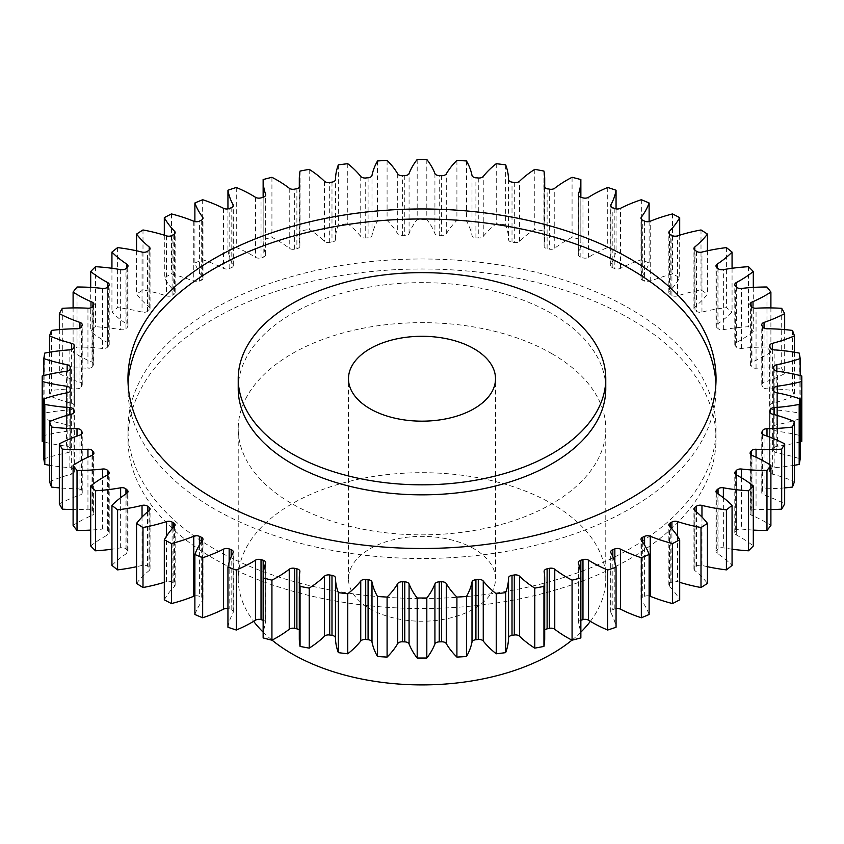 <?xml version="1.0" encoding="UTF-8"?>
<svg xmlns="http://www.w3.org/2000/svg" width="844" height="844" viewBox="0 0 844 844"><rect width="100%" height="100%" fill="white"/><g stroke="black" fill="none" stroke-linecap="round" stroke-linejoin="round"><path stroke-width="0.63" stroke-dasharray="4.22 3.17" d="M214.081 548.79A294.039 169.76 180 0 1 127.961 428.752A294.039 169.76 180 0 1 309.474 271.916A294.039 169.76 180 0 1 629.919 308.714A294.039 169.76 180 0 1 716.039 428.752A294.039 169.76 180 0 1 534.526 585.588A294.039 169.76 180 0 1 214.081 548.79M214.081 558.791A294.039 169.76 180 0 1 127.961 438.753A294.039 169.76 180 0 1 309.474 281.917A294.039 169.76 180 0 1 629.919 318.716A294.039 169.76 180 0 1 716.039 438.753A294.039 169.76 180 0 1 534.526 595.59A294.039 169.76 180 0 1 214.081 558.791M238.23 388.736A183.77 106.101 180 0 1 351.674 290.716A183.77 106.101 180 0 1 551.944 313.715A183.77 106.101 180 0 1 605.77 388.736M715.912 383.735A294.039 169.76 180 0 1 716.039 388.736A294.039 169.76 180 0 1 534.526 545.572A294.039 169.76 180 0 1 214.081 508.774A294.039 169.76 180 0 1 127.961 388.736A294.039 169.76 180 0 1 128.088 383.735M473.98 548.79A73.512 42.443 0 0 0 393.874 539.59A73.512 42.443 0 0 0 348.488 578.805A73.512 42.443 0 0 0 370.02 608.809A73.512 42.443 0 0 0 450.126 618.008A73.512 42.443 0 0 0 495.512 578.805A73.512 42.443 0 0 0 473.98 548.79M571.968 640.132A183.77 106.101 0 0 0 580.862 632.145M590.367 621.332A183.77 106.101 0 0 0 605.77 578.805A183.77 106.101 0 0 0 551.944 503.773A183.77 106.101 0 0 0 351.674 480.774A183.77 106.101 0 0 0 238.23 578.805A183.77 106.101 0 0 0 253.633 621.332M551.944 353.731A183.77 106.101 180 0 1 605.77 428.752A183.77 106.101 180 0 1 492.326 526.772A183.77 106.101 180 0 1 292.056 503.773A183.77 106.101 180 0 1 238.23 428.752A183.77 106.101 180 0 1 351.674 330.721A183.77 106.101 180 0 1 551.944 353.731M753.302 530.085A125.714 72.573 180 0 1 741.465 529.04A4.653 2.69 0 0 0 736.379 530.465A352.233 203.362 180 0 1 735.303 531.688A4.653 2.69 0 0 0 734.786 532.923A4.653 2.69 0 0 0 736.147 534.822A4.653 2.69 0 0 0 736.284 534.896A125.714 72.573 180 0 1 740.104 537.006A125.714 72.573 180 0 1 753.302 545.973M770.899 509.565A125.714 72.573 180 0 1 756.055 509.27A4.653 2.69 0 0 0 751.265 510.989A352.233 203.362 180 0 1 750.411 512.276A4.653 2.69 0 0 0 750.094 513.247A4.653 2.69 0 0 0 751.455 515.146A4.653 2.69 0 0 0 751.972 515.41A125.714 72.573 180 0 1 765.93 522.362A125.714 72.573 180 0 1 770.899 525.401M784.667 487.895A125.714 72.573 180 0 1 766.996 488.718A4.653 2.69 0 0 0 762.543 490.723A352.233 203.362 180 0 1 761.921 492.052A4.653 2.69 0 0 0 761.763 492.759A4.653 2.69 0 0 0 763.124 494.658A4.653 2.69 0 0 0 764.042 495.069A125.714 72.573 180 0 1 784.667 503.868M794.468 465.276A125.714 72.573 180 0 1 774.148 467.629A4.653 2.69 0 0 0 770.087 469.886A352.233 203.362 180 0 1 769.707 471.247A4.653 2.69 0 0 0 769.644 471.68A4.653 2.69 0 0 0 771.015 473.579A4.653 2.69 0 0 0 772.365 474.117A125.714 72.573 180 0 1 794.468 481.618M800.196 441.939A125.714 72.573 180 0 1 777.451 446.212A4.653 2.69 0 0 0 773.811 448.713A352.233 203.362 180 0 1 773.684 450.084A4.653 2.69 0 0 0 773.684 450.232A4.653 2.69 0 0 0 775.045 452.141A4.653 2.69 0 0 0 776.849 452.785A125.714 72.573 180 0 1 800.196 458.914M800.196 375.548L800.196 418.603A125.714 72.573 180 0 1 776.849 424.722A4.653 2.69 0 0 0 773.684 427.275A4.653 2.69 0 0 0 773.684 427.423A352.233 203.362 180 0 1 773.811 428.805A4.653 2.69 0 0 0 775.172 430.567A4.653 2.69 0 0 0 777.451 431.295A125.714 72.573 180 0 1 801.768 435.979A379.8 219.271 0 0 1 801.8 438.753M794.468 352.212L794.468 395.889A125.714 72.573 180 0 1 772.365 403.39A4.653 2.69 0 0 0 769.644 405.827A4.653 2.69 0 0 0 769.707 406.259A352.233 203.362 180 0 1 770.087 407.62A4.653 2.69 0 0 0 771.395 409.108A4.653 2.69 0 0 0 774.148 409.878A125.714 72.573 180 0 1 799.184 413.075A379.8 219.271 0 0 1 800.196 418.603M784.667 329.593L784.667 373.639A125.714 72.573 180 0 1 764.042 382.438A4.653 2.69 0 0 0 761.763 384.748A4.653 2.69 0 0 0 761.921 385.455A352.233 203.362 180 0 1 762.543 386.784A4.653 2.69 0 0 0 763.746 387.997A4.653 2.69 0 0 0 766.996 388.789A125.714 72.573 180 0 1 792.474 390.445A379.8 219.271 0 0 1 794.468 395.889M770.899 307.923L770.899 352.117A125.714 72.573 180 0 1 751.972 362.108A4.653 2.69 0 0 0 750.094 364.26A4.653 2.69 0 0 0 750.411 365.23A352.233 203.362 180 0 1 751.265 366.518A4.653 2.69 0 0 0 752.32 367.467A4.653 2.69 0 0 0 756.055 368.237A125.714 72.573 180 0 1 781.692 368.353A379.8 219.271 0 0 1 784.667 373.639M753.302 287.403L753.302 331.534A125.714 72.573 180 0 1 736.284 342.611A4.653 2.69 0 0 0 734.786 344.584A4.653 2.69 0 0 0 735.303 345.818A352.233 203.362 180 0 1 736.379 347.042A4.653 2.69 0 0 0 737.245 347.739A4.653 2.69 0 0 0 741.465 348.466A125.714 72.573 180 0 1 766.974 347.032A379.8 219.271 0 0 1 770.899 352.117M732.064 268.286L732.064 312.122A125.714 72.573 180 0 1 717.157 324.17A4.653 2.69 0 0 0 715.997 325.942A4.653 2.69 0 0 0 716.756 327.419A352.233 203.362 180 0 1 718.054 328.58A4.653 2.69 0 0 0 718.677 329.023A4.653 2.69 0 0 0 723.361 329.688A125.714 72.573 180 0 1 748.48 326.723A379.8 219.271 0 0 1 753.302 331.534M707.441 250.795L707.441 294.102A125.714 72.573 180 0 1 694.802 306.984A4.653 2.69 0 0 0 693.937 308.545A4.653 2.69 0 0 0 694.981 310.244A352.233 203.362 180 0 1 696.49 311.309A4.653 2.69 0 0 0 696.827 311.531A4.653 2.69 0 0 0 701.965 312.09A125.714 72.573 180 0 1 726.41 307.627A379.8 219.271 0 0 1 732.064 312.122M679.694 235.17L679.694 277.676A125.714 72.573 180 0 1 669.45 291.243A4.653 2.69 0 0 0 668.849 292.562A4.653 2.69 0 0 0 670.21 294.461A4.653 2.69 0 0 0 670.22 294.472A352.233 203.362 180 0 1 671.064 294.957A352.233 203.362 180 0 1 671.908 295.442A4.653 2.69 0 0 0 677.5 295.896A125.714 72.573 180 0 1 701.005 289.977A379.8 219.271 0 0 1 707.441 294.102M649.12 221.571L649.12 263.001A125.714 72.573 180 0 1 641.387 277.117A4.653 2.69 0 0 0 640.997 278.182A4.653 2.69 0 0 0 642.368 280.081A4.653 2.69 0 0 0 642.738 280.282A352.233 203.362 180 0 1 644.594 281.147A4.653 2.69 0 0 0 650.239 281.252A125.714 72.573 180 0 1 672.541 273.952A379.8 219.271 0 0 1 679.694 277.676M616.057 208.879L616.057 250.257A125.714 72.573 180 0 1 610.919 264.763A4.653 2.69 0 0 0 610.708 265.565A4.653 2.69 0 0 0 612.069 267.464A4.653 2.69 0 0 0 612.839 267.822A352.233 203.362 180 0 1 614.843 268.582A4.653 2.69 0 0 0 620.467 268.35A125.714 72.573 180 0 1 641.334 259.741A379.8 219.271 0 0 1 649.12 263.001M580.862 179.561L580.862 239.58A125.714 72.573 180 0 1 580.862 239.96A125.714 72.573 180 0 1 578.383 254.318A4.653 2.69 0 0 0 578.288 254.846A4.653 2.69 0 0 0 579.649 256.745A4.653 2.69 0 0 0 580.841 257.251A352.233 203.362 180 0 1 582.972 257.874A4.653 2.69 0 0 0 588.532 257.304A125.714 72.573 180 0 1 607.712 247.482A379.8 219.271 0 0 1 616.057 250.257M543.937 171.068L543.937 231.087A125.714 72.573 180 0 1 544.696 239.052A125.714 72.573 180 0 1 544.137 245.889A4.653 2.69 0 0 0 544.116 246.142A4.653 2.69 0 0 0 545.477 248.041A4.653 2.69 0 0 0 547.112 248.653A352.233 203.362 180 0 1 549.349 249.149A4.653 2.69 0 0 0 554.761 248.242A125.714 72.573 180 0 1 572.074 237.322A379.8 219.271 0 0 1 580.862 239.58M505.661 164.844L505.661 224.863A125.714 72.573 180 0 1 508.542 239.58A4.653 2.69 0 0 0 509.913 241.447A4.653 2.69 0 0 0 512.013 242.144A352.233 203.362 180 0 1 514.323 242.502A4.653 2.69 0 0 0 519.545 241.278A125.714 72.573 180 0 1 534.779 229.368A379.8 219.271 0 0 1 543.937 231.087M466.479 160.972L466.479 220.991A125.714 72.573 180 0 1 472.007 235.444A4.653 2.69 0 0 0 473.347 237.037A4.653 2.69 0 0 0 475.921 237.786A352.233 203.362 180 0 1 478.284 238.008A4.653 2.69 0 0 0 483.253 236.468A125.714 72.573 180 0 1 496.251 223.713A379.8 219.271 0 0 1 505.661 224.863M426.811 159.474L426.811 219.493A125.714 72.573 180 0 1 434.924 233.535A4.653 2.69 0 0 0 436.179 234.854A4.653 2.69 0 0 0 439.239 235.634A352.233 203.362 180 0 1 441.623 235.708A4.653 2.69 0 0 0 446.297 233.883A125.714 72.573 180 0 1 456.91 220.411A379.8 219.271 0 0 1 466.479 220.991M387.09 160.381L387.09 220.411A125.714 72.573 180 0 1 397.703 233.883A4.653 2.69 0 0 0 398.822 234.927A4.653 2.69 0 0 0 402.377 235.708A352.233 203.362 180 0 1 404.761 235.634A4.653 2.69 0 0 0 409.076 233.535A125.714 72.573 180 0 1 417.189 219.493A379.8 219.271 0 0 1 426.811 219.493M347.749 163.694L347.749 223.713A125.714 72.573 180 0 1 360.747 236.468A4.653 2.69 0 0 0 361.686 237.259A4.653 2.69 0 0 0 365.716 238.008A352.233 203.362 180 0 1 368.079 237.786A4.653 2.69 0 0 0 371.993 235.444A125.714 72.573 180 0 1 377.521 220.991A379.8 219.271 0 0 1 387.09 220.411M309.221 169.349L309.221 229.368A125.714 72.573 180 0 1 324.455 241.278A4.653 2.69 0 0 0 325.172 241.806A4.653 2.69 0 0 0 329.677 242.502A352.233 203.362 180 0 1 331.987 242.144A4.653 2.69 0 0 0 335.458 239.58A125.714 72.573 180 0 1 338.338 224.863A379.8 219.271 0 0 1 347.749 223.713M271.926 177.303L271.926 237.322A125.714 72.573 180 0 1 277.191 240.192A125.714 72.573 180 0 1 289.239 248.242A4.653 2.69 0 0 0 289.682 248.547A4.653 2.69 0 0 0 294.651 249.149A352.233 203.362 180 0 1 296.888 248.653A4.653 2.69 0 0 0 299.884 246.142A4.653 2.69 0 0 0 299.863 245.889A125.714 72.573 180 0 1 299.303 239.052A125.714 72.573 180 0 1 300.063 231.087A379.8 219.271 0 0 1 309.221 229.368M236.288 187.463L236.288 247.482A125.714 72.573 180 0 1 251.818 255.099A125.714 72.573 180 0 1 255.468 257.304A4.653 2.69 0 0 0 255.605 257.378A4.653 2.69 0 0 0 261.028 257.874A352.233 203.362 180 0 1 263.159 257.251A4.653 2.69 0 0 0 265.712 254.846A4.653 2.69 0 0 0 265.617 254.318A125.714 72.573 180 0 1 263.138 239.96A125.714 72.573 180 0 1 263.138 239.58A379.8 219.271 0 0 1 271.926 237.322M707.441 566.693A125.714 72.573 180 0 1 701.965 565.417A4.653 2.69 0 0 0 696.49 566.197A352.233 203.362 180 0 1 694.981 567.263A4.653 2.69 0 0 0 693.937 568.972A4.653 2.69 0 0 0 694.802 570.523A125.714 72.573 180 0 1 707.441 583.404M679.694 582.318A125.714 72.573 180 0 1 677.5 581.611A4.653 2.69 0 0 0 671.908 582.065A352.233 203.362 180 0 1 670.22 583.035A4.653 2.69 0 0 0 668.849 584.945A4.653 2.69 0 0 0 669.45 586.264A125.714 72.573 180 0 1 679.694 599.831M649.12 595.917A4.653 2.69 0 0 0 644.594 596.36A352.233 203.362 180 0 1 642.738 597.225A4.653 2.69 0 0 0 640.997 599.324A4.653 2.69 0 0 0 641.387 600.39A125.714 72.573 180 0 1 649.12 614.506M616.057 608.608A4.653 2.69 0 0 0 614.843 608.925A352.233 203.362 180 0 1 612.839 609.684A4.653 2.69 0 0 0 610.708 611.942A4.653 2.69 0 0 0 610.919 612.744A125.714 72.573 180 0 1 616.057 627.25M580.862 620.256A352.233 203.362 180 0 1 580.841 620.266A4.653 2.69 0 0 0 578.288 622.661A4.653 2.69 0 0 0 578.383 623.188A125.714 72.573 180 0 1 580.862 637.547M544.696 630.067A4.653 2.69 0 0 0 544.116 631.365A4.653 2.69 0 0 0 544.137 631.618A125.714 72.573 180 0 1 544.696 638.454M299.303 638.454A125.714 72.573 180 0 1 299.863 631.618A4.653 2.69 0 0 0 299.884 631.365A4.653 2.69 0 0 0 299.303 630.067M263.138 637.547A125.714 72.573 180 0 1 265.617 623.188A4.653 2.69 0 0 0 265.712 622.661A4.653 2.69 0 0 0 263.159 620.266A352.233 203.362 180 0 1 263.138 620.256M227.943 627.25A125.714 72.573 180 0 1 233.081 612.744A4.653 2.69 0 0 0 233.292 611.942A4.653 2.69 0 0 0 231.161 609.684A352.233 203.362 180 0 1 229.157 608.925A4.653 2.69 0 0 0 227.943 608.608M194.88 614.506A125.714 72.573 180 0 1 202.613 600.39A4.653 2.69 0 0 0 203.003 599.324A4.653 2.69 0 0 0 201.262 597.225A352.233 203.362 180 0 1 199.406 596.36A4.653 2.69 0 0 0 194.88 595.917M164.306 599.831A125.714 72.573 180 0 1 174.55 586.264A4.653 2.69 0 0 0 175.151 584.945A4.653 2.69 0 0 0 173.78 583.035A352.233 203.362 180 0 1 172.092 582.065A4.653 2.69 0 0 0 166.5 581.611A125.714 72.573 180 0 1 164.306 582.318M136.559 583.404A125.714 72.573 180 0 1 149.198 570.523A4.653 2.69 0 0 0 150.063 568.972A4.653 2.69 0 0 0 149.019 567.263A352.233 203.362 180 0 1 147.51 566.197A4.653 2.69 0 0 0 142.035 565.417A125.714 72.573 180 0 1 136.559 566.693M111.935 565.385A125.714 72.573 180 0 1 126.843 553.337A4.653 2.69 0 0 0 128.003 551.565A4.653 2.69 0 0 0 127.244 550.088A352.233 203.362 180 0 1 125.946 548.938A4.653 2.69 0 0 0 120.639 547.819A125.714 72.573 180 0 1 111.935 549.201M90.698 545.973A125.714 72.573 180 0 1 107.715 534.896A4.653 2.69 0 0 0 109.214 532.923A4.653 2.69 0 0 0 108.697 531.688A352.233 203.362 180 0 1 107.621 530.465A4.653 2.69 0 0 0 102.535 529.04A125.714 72.573 180 0 1 90.698 530.085M73.101 525.401A125.714 72.573 180 0 1 92.028 515.41A4.653 2.69 0 0 0 93.906 513.247A4.653 2.69 0 0 0 93.589 512.276A352.233 203.362 180 0 1 92.734 510.989A4.653 2.69 0 0 0 87.945 509.27A125.714 72.573 180 0 1 73.101 509.565M59.333 503.868A125.714 72.573 180 0 1 79.958 495.069A4.653 2.69 0 0 0 82.237 492.759A4.653 2.69 0 0 0 82.079 492.052A352.233 203.362 180 0 1 81.457 490.723A4.653 2.69 0 0 0 77.004 488.718A125.714 72.573 180 0 1 59.333 487.895M49.532 481.618A125.714 72.573 180 0 1 71.635 474.117A4.653 2.69 0 0 0 74.356 471.68A4.653 2.69 0 0 0 74.293 471.247A352.233 203.362 180 0 1 73.913 469.886A4.653 2.69 0 0 0 69.852 467.629A125.714 72.573 180 0 1 49.532 465.276M43.804 458.914A125.714 72.573 180 0 1 67.151 452.785A4.653 2.69 0 0 0 70.316 450.232A4.653 2.69 0 0 0 70.316 450.084A352.233 203.362 180 0 1 70.189 448.713A4.653 2.69 0 0 0 66.549 446.212A125.714 72.573 180 0 1 43.804 441.939M42.232 375.96L42.232 435.979A379.8 219.271 0 0 0 42.2 438.753M42.232 435.979A125.714 72.573 180 0 1 66.549 431.295A4.653 2.69 0 0 0 70.189 428.805A352.233 203.362 180 0 1 70.316 427.423A4.653 2.69 0 0 0 70.316 427.275A4.653 2.69 0 0 0 67.151 424.722A125.714 72.573 180 0 1 43.804 418.603A379.8 219.271 0 0 1 44.816 413.075A125.714 72.573 180 0 1 69.852 409.878A4.653 2.69 0 0 0 73.913 407.62A352.233 203.362 180 0 1 74.293 406.259A4.653 2.69 0 0 0 74.356 405.827A4.653 2.69 0 0 0 71.635 403.39A125.714 72.573 180 0 1 49.532 395.889A379.8 219.271 0 0 1 51.526 390.445A125.714 72.573 180 0 1 77.004 388.789A4.653 2.69 0 0 0 81.457 386.784A352.233 203.362 180 0 1 82.079 385.455A4.653 2.69 0 0 0 82.237 384.748A4.653 2.69 0 0 0 79.958 382.438A125.714 72.573 180 0 1 59.333 373.639A379.8 219.271 0 0 1 62.308 368.353A125.714 72.573 180 0 1 87.945 368.237A4.653 2.69 0 0 0 92.734 366.518A352.233 203.362 180 0 1 93.589 365.23A4.653 2.69 0 0 0 93.906 364.26A4.653 2.69 0 0 0 92.028 362.108A125.714 72.573 180 0 1 73.101 352.117A379.8 219.271 0 0 1 77.026 347.032A125.714 72.573 180 0 1 102.535 348.466A4.653 2.69 0 0 0 107.621 347.042A352.233 203.362 180 0 1 108.697 345.818A4.653 2.69 0 0 0 109.214 344.584A4.653 2.69 0 0 0 107.715 342.611A125.714 72.573 180 0 1 90.698 331.534A379.8 219.271 0 0 1 95.52 326.723A125.714 72.573 180 0 1 120.639 329.688A4.653 2.69 0 0 0 125.946 328.58A352.233 203.362 180 0 1 127.244 327.419A4.653 2.69 0 0 0 128.003 325.942A4.653 2.69 0 0 0 126.843 324.17A125.714 72.573 180 0 1 111.935 312.122A379.8 219.271 0 0 1 117.59 307.627A125.714 72.573 180 0 1 142.035 312.09A4.653 2.69 0 0 0 147.51 311.309A352.233 203.362 180 0 1 149.019 310.244A4.653 2.69 0 0 0 150.063 308.545A4.653 2.69 0 0 0 149.198 306.984A125.714 72.573 180 0 1 136.559 294.102A379.8 219.271 0 0 1 142.995 289.977A125.714 72.573 180 0 1 166.5 295.896A4.653 2.69 0 0 0 172.092 295.442A352.233 203.362 180 0 1 173.78 294.472A4.653 2.69 0 0 0 175.151 292.562A4.653 2.69 0 0 0 174.55 291.243A125.714 72.573 180 0 1 164.306 277.676A379.8 219.271 0 0 1 171.459 273.952A125.714 72.573 180 0 1 193.761 281.252A4.653 2.69 0 0 0 199.406 281.147A352.233 203.362 180 0 1 201.262 280.282A4.653 2.69 0 0 0 203.003 278.182A4.653 2.69 0 0 0 202.613 277.117A125.714 72.573 180 0 1 194.88 263.001A379.8 219.271 0 0 1 202.665 259.741A125.714 72.573 180 0 1 223.533 268.35A4.653 2.69 0 0 0 229.157 268.582A352.233 203.362 180 0 1 231.161 267.822A4.653 2.69 0 0 0 233.292 265.565A4.653 2.69 0 0 0 233.081 264.763A125.714 72.573 180 0 1 227.943 250.257A379.8 219.271 0 0 1 236.288 247.482M671.908 295.442A4.653 2.69 0 0 0 671.919 295.453L671.908 235.423M732.064 549.201A125.714 72.573 180 0 1 723.361 547.819A4.653 2.69 0 0 0 718.054 548.938A352.233 203.362 180 0 1 716.756 550.088A4.653 2.69 0 0 0 715.997 551.565A4.653 2.69 0 0 0 717.157 553.337A125.714 72.573 180 0 1 732.064 565.385M801.768 375.96L801.768 435.979M799.184 353.056L799.184 413.075M792.474 330.426L792.474 390.445M781.692 308.334L781.692 368.353M766.974 287.013L766.974 347.032M748.48 266.693L748.48 326.723M726.41 247.608L726.41 307.627M701.005 229.958L701.005 289.977M672.541 213.933L672.541 273.952M641.334 199.722L641.334 259.741M607.712 187.463L607.712 247.482M572.074 177.303L572.074 237.322M534.779 169.349L534.779 229.368M496.251 163.694L496.251 223.713M456.91 160.381L456.91 220.411M417.189 159.474L417.189 219.493M377.521 160.972L377.521 220.991M338.338 164.844L338.338 224.863M300.063 171.068L300.063 231.087M263.138 179.561L263.138 239.58M227.943 208.879L227.943 250.257M202.665 199.722L202.665 259.741M194.88 221.571L194.88 263.001M171.459 213.933L171.459 273.952M164.306 235.17L164.306 277.676M142.995 229.958L142.995 289.977M136.559 250.795L136.559 294.102M117.59 247.608L117.59 307.627M111.935 268.286L111.935 312.122M95.52 266.693L95.52 326.723M90.698 287.403L90.698 331.534M77.026 287.013L77.026 347.032M73.101 307.923L73.101 352.117M62.308 308.334L62.308 368.353M59.333 329.593L59.333 373.639M51.526 330.426L51.526 390.445M49.532 352.212L49.532 395.889M44.816 353.056L44.816 413.075M43.804 375.548L43.804 418.603M263.138 632.145A183.77 106.101 0 0 0 272.032 640.132M736.284 534.896L736.284 474.877M751.972 515.41L751.972 455.38M764.042 495.069L764.042 435.05M772.365 474.117L772.365 414.098M776.849 452.785L776.849 392.766M777.451 431.295L777.451 371.276M774.148 409.878L774.148 349.859M766.996 388.789L766.996 328.77M756.055 368.237L756.055 308.218M741.465 348.466L741.465 288.448M723.361 329.688L723.361 269.658M701.965 312.09L701.965 252.071M677.5 295.896L677.5 235.877M670.22 294.472L670.22 234.453M642.738 280.282L642.738 220.263M612.839 267.822L612.839 207.803M580.841 257.251L580.841 197.222M547.112 248.653L547.112 188.634M512.013 242.144L512.013 182.125M475.921 237.786L475.921 177.767M439.239 235.634L439.239 175.615M402.377 235.708L402.377 175.689M365.716 238.008L365.716 177.989M329.677 242.502L329.677 182.483M294.651 249.149L294.651 189.13M261.028 257.874L261.028 197.855M677.5 536.183L677.5 581.611M671.908 582.065L671.908 528.893M670.22 527.046L670.22 583.035M669.45 586.264L669.45 526.245M644.594 596.36L644.594 545.097M642.738 542.249L642.738 597.225M641.387 600.39L641.387 540.371M614.843 608.925L614.843 562.083M612.839 556.639L612.839 609.684M610.919 612.744L610.919 552.725M580.841 576.262L580.841 620.266M578.383 623.188L578.383 563.17M544.137 631.618L544.137 571.599M299.863 571.599L299.863 631.618M265.617 563.17L265.617 623.188M263.159 620.266L263.159 576.262M233.081 552.725L233.081 612.744M231.161 609.684L231.161 556.639M229.157 562.083L229.157 608.925M202.613 540.371L202.613 600.39M201.262 597.225L201.262 542.249M199.406 545.097L199.406 596.36M174.55 526.245L174.55 586.264M173.78 583.035L173.78 527.046M172.092 528.893L172.092 582.065M166.5 581.611L166.5 536.183M149.198 510.504L149.198 570.523M149.019 567.263L149.019 510.652M147.51 511.907L147.51 566.197M142.035 565.417L142.035 517.034M126.843 493.318L126.843 553.337M127.244 550.088L127.244 493.012M125.946 493.909L125.946 548.938M120.639 547.819L120.639 497.717M107.715 474.877L107.715 534.896M108.697 531.688L108.697 474.128M107.621 474.929L107.621 530.465M102.535 529.04L102.535 477.788M92.028 455.38L92.028 515.41M93.589 512.276L93.589 454.199M92.734 455.011L92.734 510.989M87.945 509.27L87.945 457.205M79.958 435.05L79.958 495.069M82.079 492.052L82.079 433.447M81.457 434.227L81.457 490.723M77.004 488.718L77.004 436.084M71.635 414.098L71.635 474.117M74.293 471.247L74.293 412.083M73.913 412.79L73.913 469.886M69.852 467.629L69.852 414.583M67.151 392.766L67.151 452.785M70.316 450.084L70.316 390.361M70.189 390.856L70.189 448.713M66.549 446.212L66.549 392.882M66.549 371.276L66.549 431.295M70.189 428.805L70.189 368.775M70.316 367.404L70.316 427.423M67.151 424.722L67.151 371.17M69.852 349.859L69.852 409.878M73.913 407.62L73.913 347.601M74.293 346.24L74.293 406.259M71.635 403.39L71.635 349.522M77.004 328.77L77.004 388.789M81.457 386.784L81.457 326.765M82.079 325.436L82.079 385.455M79.958 382.438L79.958 328.137M87.945 308.218L87.945 368.237M92.734 366.518L92.734 306.499M93.589 305.212L93.589 365.23M92.028 362.108L92.028 307.216M102.535 288.448L102.535 348.466M107.621 347.042L107.621 287.023M108.697 285.799L108.697 345.818M107.715 342.611L107.715 286.918M120.639 269.658L120.639 329.688M125.946 328.58L125.946 268.55M127.244 267.4L127.244 327.419M126.843 324.17L126.843 267.759M142.035 252.071L142.035 312.09M147.51 311.309L147.51 251.29M149.019 250.214L149.019 310.244M149.198 306.984L149.198 250.077M166.5 235.877L166.5 295.896M172.092 295.442L172.092 235.423M173.78 234.453L173.78 294.472M174.55 291.243L174.55 233.862M193.761 221.233L193.761 281.252M199.406 281.147L199.406 221.128M201.262 220.263L201.262 280.282M202.613 277.117L202.613 219.229M223.533 208.32L223.533 268.35M229.157 268.582L229.157 208.563M231.161 207.803L231.161 267.822M233.081 264.763L233.081 206.347M255.468 197.285L255.468 257.304M263.159 197.222L263.159 257.251M265.617 254.318L265.617 195.354M289.239 188.223L289.239 248.242M296.888 188.634L296.888 248.653M299.863 245.889L299.863 186.376M324.455 181.26L324.455 241.278M331.987 182.125L331.987 242.144M335.458 239.58L335.458 179.55M360.747 176.449L360.747 236.468M368.079 177.767L368.079 237.786M371.993 235.444L371.993 175.425M397.703 173.864L397.703 233.883M404.761 175.615L404.761 235.634M409.076 233.535L409.076 173.516M434.924 173.516L434.924 233.535M441.623 175.689L441.623 235.708M446.297 233.883L446.297 173.864M472.007 175.425L472.007 235.444M478.284 177.989L478.284 238.008M483.253 236.468L483.253 176.449M508.542 179.55L508.542 239.58M514.323 182.483L514.323 242.502M519.545 241.278L519.545 181.26M544.137 186.376L544.137 245.889M549.349 189.13L549.349 249.149M554.761 248.242L554.761 188.223M578.383 195.354L578.383 254.318M582.972 197.855L582.972 257.874M588.532 257.304L588.532 197.285M610.919 206.347L610.919 264.763M614.843 208.563L614.843 268.582M620.467 268.35L620.467 208.32M641.387 219.229L641.387 277.117M644.594 221.128L644.594 281.147M650.239 281.252L650.239 221.233M669.45 233.862L669.45 291.243M694.802 250.077L694.802 306.984M694.981 310.244L694.981 250.214M696.49 251.29L696.49 311.309M717.157 267.759L717.157 324.17M716.756 327.419L716.756 267.4M718.054 268.55L718.054 328.58M736.284 286.918L736.284 342.611M735.303 345.818L735.303 285.799M736.379 287.023L736.379 347.042M751.972 307.216L751.972 362.108M750.411 365.23L750.411 305.212M751.265 306.499L751.265 366.518M764.042 328.137L764.042 382.438M761.921 385.455L761.921 325.436M762.543 326.765L762.543 386.784M772.365 349.522L772.365 403.39M769.707 406.259L769.707 346.24M770.087 347.601L770.087 407.62M776.849 371.17L776.849 424.722M773.684 427.423L773.684 367.404M773.811 368.775L773.811 428.805M777.451 392.882L777.451 446.212M773.811 448.713L773.811 390.856M773.684 390.361L773.684 450.084M774.148 414.583L774.148 467.629M770.087 469.886L770.087 412.79M769.707 412.083L769.707 471.247M766.996 436.084L766.996 488.718M762.543 490.723L762.543 434.227M761.921 433.447L761.921 492.052M756.055 457.205L756.055 509.27M751.265 510.989L751.265 455.011M750.411 454.199L750.411 512.276M741.465 477.788L741.465 529.04M736.379 530.465L736.379 474.929M735.303 474.128L735.303 531.688M723.361 497.717L723.361 547.819M718.054 548.938L718.054 493.909M716.756 493.012L716.756 550.088M717.157 553.337L717.157 493.318M701.965 517.034L701.965 565.417M696.49 566.197L696.49 511.907M694.981 510.652L694.981 567.263M694.802 570.523L694.802 510.504M127.961 438.753L127.961 428.752M127.961 378.734L127.961 388.736M348.488 578.805L348.488 378.734M605.77 578.805L605.77 428.752M668.849 584.945L668.849 524.926M263.138 197.232L263.138 239.96M299.303 187.421L299.303 239.052M544.696 187.421L544.696 239.052M580.862 197.232L580.862 239.96M640.997 599.324L640.997 539.305M610.708 611.942L610.708 551.923M578.288 622.661L578.288 562.642M544.116 631.365L544.116 571.346M299.884 631.365L299.884 571.346M265.712 622.661L265.712 562.642M233.292 611.942L233.292 551.923M203.003 599.324L203.003 539.305M175.151 584.945L175.151 524.926M150.063 568.972L150.063 508.943M128.003 551.565L128.003 491.546M109.214 532.923L109.214 472.904M93.906 513.247L93.906 453.228M82.237 492.759L82.237 432.74M74.356 471.68L74.356 411.661M70.316 450.232L70.316 390.213M70.316 427.275L70.316 367.256M74.356 405.827L74.356 345.808M82.237 384.748L82.237 324.729M93.906 364.26L93.906 304.241M109.214 344.584L109.214 284.565M128.003 325.942L128.003 265.923M150.063 308.545L150.063 248.516M175.151 292.562L175.151 232.543M203.003 278.182L203.003 218.163M233.292 265.565L233.292 205.546M265.712 254.846L265.712 194.827M299.884 246.142L299.884 186.123M544.116 246.142L544.116 186.123M578.288 254.846L578.288 194.827M610.708 265.565L610.708 205.546M640.997 278.182L640.997 218.163M668.849 292.562L668.849 232.543M693.937 308.545L693.937 248.516M715.997 325.942L715.997 265.923M734.786 344.584L734.786 284.565M750.094 364.26L750.094 304.241M761.763 384.748L761.763 324.729M769.644 405.827L769.644 345.808M773.684 427.275L773.684 367.256M773.684 450.232L773.684 390.213M769.644 471.68L769.644 411.661M761.763 492.759L761.763 432.74M750.094 513.247L750.094 453.228M734.786 532.923L734.786 472.904M715.997 551.565L715.997 491.546M693.937 568.972L693.937 508.943M238.23 578.805L238.23 428.752M495.512 578.805L495.512 378.734M716.039 378.734L716.039 388.736M716.039 438.753L716.039 428.752"/><path stroke-width="1.27" d="M292.056 453.755A183.77 106.101 0 0 0 492.326 476.754A183.77 106.101 0 0 0 605.77 378.734A183.77 106.101 0 0 0 551.944 303.713A183.77 106.101 0 0 0 351.674 280.704A183.77 106.101 0 0 0 238.23 378.734A183.77 106.101 0 0 0 292.056 453.755M605.77 378.734L605.77 388.736A183.77 106.101 180 0 1 492.326 486.766A183.77 106.101 180 0 1 292.056 463.757A183.77 106.101 180 0 1 238.23 388.736L238.23 378.734M128.088 383.735A294.039 169.76 180 0 1 313.493 230.961A294.039 169.76 180 0 1 629.919 268.698A294.039 169.76 180 0 1 715.912 383.735M629.919 258.697A294.039 169.76 0 0 0 309.474 221.898A294.039 169.76 0 0 0 127.961 378.734A294.039 169.76 0 0 0 214.081 498.772A294.039 169.76 0 0 0 534.526 535.571A294.039 169.76 0 0 0 716.039 378.734A294.039 169.76 0 0 0 629.919 258.697M473.98 348.72A73.512 42.443 0 0 0 393.874 339.52A73.512 42.443 0 0 0 348.488 378.734A73.512 42.443 0 0 0 370.02 408.739A73.512 42.443 0 0 0 450.126 417.938A73.512 42.443 0 0 0 495.512 378.734A73.512 42.443 0 0 0 473.98 348.72M272.032 640.132A183.77 106.101 0 0 0 292.056 653.826A183.77 106.101 0 0 0 571.968 640.132M580.862 632.145A183.77 106.101 0 0 0 590.367 621.332M718.054 493.909L718.054 488.908A4.653 2.69 180 0 1 723.361 487.8A125.714 72.573 180 0 0 748.48 490.765A379.8 219.271 0 0 0 753.302 485.954A125.714 72.573 180 0 0 740.104 476.987A125.714 72.573 180 0 0 736.284 474.877A4.653 2.69 180 0 1 736.147 474.803A4.653 2.69 180 0 1 734.786 472.904A4.653 2.69 180 0 1 735.303 471.669L735.303 474.128M736.379 474.929L736.379 470.446A4.653 2.69 180 0 1 741.465 469.021A125.714 72.573 180 0 0 766.974 470.456A379.8 219.271 0 0 0 770.899 465.371A125.714 72.573 180 0 0 765.93 462.333A125.714 72.573 180 0 0 751.972 455.38A4.653 2.69 180 0 1 751.455 455.127A4.653 2.69 180 0 1 750.094 453.228A4.653 2.69 180 0 1 750.411 452.257L750.411 454.199M751.265 455.011L751.265 450.97A4.653 2.69 180 0 1 756.055 449.251A125.714 72.573 180 0 0 781.692 449.135A379.8 219.271 0 0 0 784.667 443.849A125.714 72.573 180 0 0 764.042 435.05A4.653 2.69 180 0 1 763.124 434.639A4.653 2.69 180 0 1 761.763 432.74A4.653 2.69 180 0 1 761.921 432.033L761.921 433.447M762.543 434.227L762.543 430.704A4.653 2.69 180 0 1 766.996 428.699A125.714 72.573 180 0 0 792.474 427.032A379.8 219.271 0 0 0 794.468 421.599A125.714 72.573 180 0 0 772.365 414.098A4.653 2.69 180 0 1 771.015 413.56A4.653 2.69 180 0 1 769.644 411.661A4.653 2.69 180 0 1 769.707 411.228L769.707 412.083M770.087 412.79L770.087 409.867A4.653 2.69 180 0 1 774.148 407.61A125.714 72.573 180 0 0 799.184 404.413A379.8 219.271 0 0 0 800.196 398.885A125.714 72.573 180 0 0 776.849 392.766A4.653 2.69 180 0 1 775.045 392.112A4.653 2.69 180 0 1 773.684 390.213A4.653 2.69 180 0 1 773.684 390.065L773.684 390.361M773.811 390.856L773.811 388.683A4.653 2.69 180 0 1 777.451 386.193A125.714 72.573 180 0 0 801.768 381.509A379.8 219.271 0 0 0 801.8 378.734A379.8 219.271 0 0 0 801.768 375.96A125.714 72.573 180 0 0 777.451 371.276A4.653 2.69 180 0 1 775.172 370.548A4.653 2.69 180 0 1 773.811 368.775A352.233 203.362 180 0 0 773.684 367.404A4.653 2.69 180 0 1 773.684 367.256A4.653 2.69 180 0 1 776.849 364.703L776.849 371.17M776.849 364.703A125.714 72.573 180 0 0 800.196 358.573A379.8 219.271 0 0 0 799.184 353.056A125.714 72.573 180 0 0 774.148 349.859A4.653 2.69 180 0 1 771.395 349.089A4.653 2.69 180 0 1 770.087 347.601A352.233 203.362 180 0 0 769.707 346.24A4.653 2.69 180 0 1 769.644 345.808A4.653 2.69 180 0 1 772.365 343.371L772.365 349.522M772.365 343.371A125.714 72.573 180 0 0 794.468 335.87A379.8 219.271 0 0 0 792.474 330.426A125.714 72.573 180 0 0 766.996 328.77A4.653 2.69 180 0 1 763.746 327.978A4.653 2.69 180 0 1 762.543 326.765A352.233 203.362 180 0 0 761.921 325.436A4.653 2.69 180 0 1 761.763 324.729A4.653 2.69 180 0 1 764.042 322.419L764.042 328.137M764.042 322.419A125.714 72.573 180 0 0 784.667 313.62A379.8 219.271 0 0 0 781.692 308.334A125.714 72.573 180 0 0 756.055 308.218A4.653 2.69 180 0 1 752.32 307.448A4.653 2.69 180 0 1 751.265 306.499A352.233 203.362 180 0 0 750.411 305.212A4.653 2.69 180 0 1 750.094 304.241A4.653 2.69 180 0 1 751.972 302.078L751.972 307.216M751.972 302.078A125.714 72.573 180 0 0 770.899 292.087A379.8 219.271 0 0 0 766.974 287.013A125.714 72.573 180 0 0 741.465 288.448A4.653 2.69 180 0 1 737.245 287.709A4.653 2.69 180 0 1 736.379 287.023A352.233 203.362 180 0 0 735.303 285.799A4.653 2.69 180 0 1 734.786 284.565A4.653 2.69 180 0 1 736.284 282.592L736.284 286.918M736.284 282.592A125.714 72.573 180 0 0 753.302 271.515A379.8 219.271 0 0 0 748.48 266.693A125.714 72.573 180 0 0 723.361 269.658A4.653 2.69 180 0 1 718.677 269.004A4.653 2.69 180 0 1 718.054 268.55A352.233 203.362 180 0 0 716.756 267.4A4.653 2.69 180 0 1 715.997 265.923A4.653 2.69 180 0 1 717.157 264.151L717.157 267.759M717.157 264.151A125.714 72.573 180 0 0 732.064 252.103A379.8 219.271 0 0 0 726.41 247.608A125.714 72.573 180 0 0 701.965 252.071A4.653 2.69 180 0 1 696.827 251.512A4.653 2.69 180 0 1 696.49 251.29A352.233 203.362 180 0 0 694.981 250.214A4.653 2.69 180 0 1 693.937 248.516A4.653 2.69 180 0 1 694.802 246.965L694.802 250.077M694.802 246.965A125.714 72.573 180 0 0 707.441 234.083A379.8 219.271 0 0 0 701.005 229.958A125.714 72.573 180 0 0 677.5 235.877A4.653 2.69 180 0 1 671.919 235.434A4.653 2.69 180 0 1 671.908 235.423A352.233 203.362 180 0 0 671.064 234.938A352.233 203.362 180 0 0 670.22 234.453A4.653 2.69 180 0 1 670.21 234.442A4.653 2.69 180 0 1 668.849 232.543A4.653 2.69 180 0 1 669.45 231.224L669.45 233.862M669.45 231.224A125.714 72.573 180 0 0 679.694 217.657A379.8 219.271 0 0 0 672.541 213.933A125.714 72.573 180 0 0 650.239 221.233A4.653 2.69 180 0 1 644.594 221.128A352.233 203.362 180 0 0 642.738 220.263A4.653 2.69 180 0 1 642.368 220.062A4.653 2.69 180 0 1 640.997 218.163A4.653 2.69 180 0 1 641.387 217.098L641.387 219.229M641.387 217.098A125.714 72.573 180 0 0 649.12 202.982A379.8 219.271 0 0 0 641.334 199.722A125.714 72.573 180 0 0 620.467 208.32A4.653 2.69 180 0 1 614.843 208.563A352.233 203.362 180 0 0 612.839 207.803A4.653 2.69 180 0 1 612.069 207.445A4.653 2.69 180 0 1 610.708 205.546A4.653 2.69 180 0 1 610.919 204.744L610.919 206.347M610.919 204.744A125.714 72.573 180 0 0 616.057 190.238A379.8 219.271 0 0 0 607.712 187.463A125.714 72.573 180 0 0 588.532 197.285A4.653 2.69 180 0 1 582.972 197.855A352.233 203.362 180 0 0 580.841 197.222A4.653 2.69 180 0 1 579.649 196.726A4.653 2.69 180 0 1 578.288 194.827A4.653 2.69 180 0 1 578.383 194.299L578.383 195.354M578.383 194.299A125.714 72.573 180 0 0 580.862 179.941A125.714 72.573 180 0 0 580.862 179.561A379.8 219.271 0 0 0 572.074 177.303A125.714 72.573 180 0 0 554.761 188.223A4.653 2.69 180 0 1 549.349 189.13A352.233 203.362 180 0 0 547.112 188.634A4.653 2.69 180 0 1 545.477 188.022A4.653 2.69 180 0 1 544.116 186.123A4.653 2.69 180 0 1 544.137 185.87L544.137 186.376M544.137 185.87A125.714 72.573 180 0 0 544.696 179.033A125.714 72.573 180 0 0 543.937 171.068A379.8 219.271 0 0 0 534.779 169.349A125.714 72.573 180 0 0 519.545 181.26A4.653 2.69 180 0 1 514.323 182.483A352.233 203.362 180 0 0 512.013 182.125A4.653 2.69 180 0 1 509.913 181.428A4.653 2.69 180 0 1 508.542 179.55A125.714 72.573 180 0 0 505.661 164.844A379.8 219.271 0 0 0 496.251 163.694A125.714 72.573 180 0 0 483.253 176.449A4.653 2.69 180 0 1 478.284 177.989A352.233 203.362 180 0 0 475.921 177.767A4.653 2.69 180 0 1 473.347 177.018A4.653 2.69 180 0 1 472.007 175.425A125.714 72.573 180 0 0 466.479 160.972A379.8 219.271 0 0 0 456.91 160.381A125.714 72.573 180 0 0 446.297 173.864A4.653 2.69 180 0 1 441.623 175.689A352.233 203.362 180 0 0 439.239 175.615A4.653 2.69 180 0 1 436.179 174.835A4.653 2.69 180 0 1 434.924 173.516A125.714 72.573 180 0 0 426.811 159.474A379.8 219.271 0 0 0 417.189 159.474A125.714 72.573 180 0 0 409.076 173.516A4.653 2.69 180 0 1 404.761 175.615A352.233 203.362 180 0 0 402.377 175.689A4.653 2.69 180 0 1 398.822 174.908A4.653 2.69 180 0 1 397.703 173.864A125.714 72.573 180 0 0 387.09 160.381A379.8 219.271 0 0 0 377.521 160.972A125.714 72.573 180 0 0 371.993 175.425A4.653 2.69 180 0 1 368.079 177.767A352.233 203.362 180 0 0 365.716 177.989A4.653 2.69 180 0 1 361.686 177.229A4.653 2.69 180 0 1 360.747 176.449A125.714 72.573 180 0 0 347.749 163.694A379.8 219.271 0 0 0 338.338 164.844A125.714 72.573 180 0 0 335.458 179.55A4.653 2.69 180 0 1 331.987 182.125A352.233 203.362 180 0 0 329.677 182.483A4.653 2.69 180 0 1 325.172 181.787A4.653 2.69 180 0 1 324.455 181.26A125.714 72.573 180 0 0 309.221 169.349A379.8 219.271 0 0 0 300.063 171.068A125.714 72.573 180 0 0 299.303 179.033L299.303 187.421M299.863 186.376L299.863 185.87A4.653 2.69 180 0 1 299.884 186.123A4.653 2.69 180 0 1 296.888 188.634A352.233 203.362 180 0 0 294.651 189.13A4.653 2.69 180 0 1 289.682 188.518A4.653 2.69 180 0 1 289.239 188.223A125.714 72.573 180 0 0 277.191 180.173A125.714 72.573 180 0 0 271.926 177.303A379.8 219.271 0 0 0 263.138 179.561A125.714 72.573 180 0 0 263.138 179.941L263.138 197.232M265.617 195.354L265.617 194.299A4.653 2.69 180 0 1 265.712 194.827A4.653 2.69 180 0 1 263.159 197.222A352.233 203.362 180 0 0 261.028 197.855A4.653 2.69 180 0 1 255.605 197.359A4.653 2.69 180 0 1 255.468 197.285A125.714 72.573 180 0 0 251.818 195.08A125.714 72.573 180 0 0 236.288 187.463A379.8 219.271 0 0 0 227.943 190.238L227.943 208.879M718.054 488.908A352.233 203.362 180 0 1 716.756 490.069A4.653 2.69 180 0 0 715.997 491.546A4.653 2.69 180 0 0 717.157 493.318A125.714 72.573 180 0 1 732.064 505.366A379.8 219.271 0 0 1 726.41 509.86L726.41 569.879A125.714 72.573 180 0 1 707.441 566.693M701.005 587.529A379.8 219.271 0 0 0 707.441 583.404L707.441 523.385A379.8 219.271 0 0 1 701.005 527.511L701.005 587.529A125.714 72.573 180 0 1 679.694 582.318M672.541 543.536L672.541 603.555A379.8 219.271 0 0 0 679.694 599.831L679.694 539.812A379.8 219.271 0 0 1 672.541 543.536A125.714 72.573 180 0 1 650.239 536.235L650.239 596.254A4.653 2.69 0 0 0 649.12 595.917M672.541 603.555A125.714 72.573 180 0 1 650.239 596.254M641.334 557.747L641.334 617.766A379.8 219.271 0 0 0 649.12 614.506L649.12 554.487A379.8 219.271 0 0 1 641.334 557.747A125.714 72.573 180 0 1 620.467 549.138L620.467 609.168A4.653 2.69 0 0 0 616.057 608.608M641.334 617.766A125.714 72.573 180 0 1 620.467 609.168M607.712 570.006L607.712 630.025A379.8 219.271 0 0 0 616.057 627.25L616.057 567.231A379.8 219.271 0 0 1 607.712 570.006A125.714 72.573 180 0 1 588.532 560.184L588.532 620.203A4.653 2.69 0 0 0 582.972 619.633A352.233 203.362 180 0 1 580.862 620.256M607.712 630.025A125.714 72.573 180 0 1 588.532 620.203M582.972 619.633L582.972 559.614A352.233 203.362 180 0 1 580.841 560.237A4.653 2.69 180 0 0 578.288 562.642A4.653 2.69 180 0 0 578.383 563.17A125.714 72.573 180 0 1 580.862 577.528L580.862 637.547A125.714 72.573 180 0 1 580.862 637.927A379.8 219.271 0 0 1 572.074 640.185A125.714 72.573 180 0 1 554.761 629.265A4.653 2.69 0 0 0 549.349 628.358A352.233 203.362 180 0 1 547.112 628.854A4.653 2.69 0 0 0 544.696 630.067M549.349 628.358L549.349 568.339A352.233 203.362 180 0 1 547.112 568.835A4.653 2.69 180 0 0 544.116 571.346A4.653 2.69 180 0 0 544.137 571.599A125.714 72.573 180 0 1 544.696 578.435L544.696 638.454A125.714 72.573 180 0 1 543.937 646.42A379.8 219.271 0 0 1 534.779 648.139A125.714 72.573 180 0 1 519.545 636.228A4.653 2.69 0 0 0 514.323 635.004A352.233 203.362 180 0 1 512.013 635.363A4.653 2.69 0 0 0 508.542 637.937A125.714 72.573 180 0 1 505.661 652.644A379.8 219.271 0 0 1 496.251 653.794A125.714 72.573 180 0 1 483.253 641.039A4.653 2.69 0 0 0 478.284 639.499A352.233 203.362 180 0 1 475.921 639.72A4.653 2.69 0 0 0 472.007 642.062A125.714 72.573 180 0 1 466.479 656.516A379.8 219.271 0 0 1 456.91 657.096A125.714 72.573 180 0 1 446.297 643.624A4.653 2.69 0 0 0 441.623 641.799A352.233 203.362 180 0 1 439.239 641.873A4.653 2.69 0 0 0 434.924 643.972A125.714 72.573 180 0 1 426.811 658.014A379.8 219.271 0 0 1 417.189 658.014A125.714 72.573 180 0 1 409.076 643.972A4.653 2.69 0 0 0 404.761 641.873A352.233 203.362 180 0 1 402.377 641.799A4.653 2.69 0 0 0 397.703 643.624A125.714 72.573 180 0 1 387.09 657.096A379.8 219.271 0 0 1 377.521 656.516A125.714 72.573 180 0 1 371.993 642.062A4.653 2.69 0 0 0 368.079 639.72A352.233 203.362 180 0 1 365.716 639.499A4.653 2.69 0 0 0 360.747 641.039A125.714 72.573 180 0 1 347.749 653.794A379.8 219.271 0 0 1 338.338 652.644A125.714 72.573 180 0 1 335.458 637.937A4.653 2.69 0 0 0 331.987 635.363A352.233 203.362 180 0 1 329.677 635.004A4.653 2.69 0 0 0 324.455 636.228A125.714 72.573 180 0 1 309.221 648.139A379.8 219.271 0 0 1 300.063 646.42A125.714 72.573 180 0 1 299.303 638.454L299.303 578.435A125.714 72.573 180 0 1 299.863 571.599A4.653 2.69 180 0 0 299.884 571.346A4.653 2.69 180 0 0 296.888 568.835A352.233 203.362 180 0 1 294.651 568.339L294.651 628.358A4.653 2.69 0 0 0 289.239 629.265A125.714 72.573 180 0 1 271.926 640.185A379.8 219.271 0 0 1 263.138 637.927A125.714 72.573 180 0 1 263.138 637.547L263.138 577.528A125.714 72.573 180 0 1 265.617 563.17A4.653 2.69 180 0 0 265.712 562.642A4.653 2.69 180 0 0 263.159 560.237A352.233 203.362 180 0 1 261.028 559.614L261.028 619.633A4.653 2.69 0 0 0 255.468 620.203A125.714 72.573 180 0 1 236.288 630.025A379.8 219.271 0 0 1 227.943 627.25L227.943 567.231A125.714 72.573 180 0 1 233.081 552.725A4.653 2.69 180 0 0 233.292 551.923A4.653 2.69 180 0 0 231.161 549.666A352.233 203.362 180 0 1 229.157 548.906L229.157 562.083M299.303 630.067A4.653 2.69 0 0 0 296.888 628.854A352.233 203.362 180 0 1 294.651 628.358M263.138 620.256A352.233 203.362 180 0 1 261.028 619.633M227.943 608.608A4.653 2.69 0 0 0 223.533 609.168A125.714 72.573 180 0 1 202.665 617.766A379.8 219.271 0 0 1 194.88 614.506L194.88 554.487A125.714 72.573 180 0 1 202.613 540.371A4.653 2.69 180 0 0 203.003 539.305A4.653 2.69 180 0 0 201.262 537.206A352.233 203.362 180 0 1 199.406 536.341L199.406 545.097M194.88 595.917A4.653 2.69 0 0 0 193.761 596.254A125.714 72.573 180 0 1 171.459 603.555A379.8 219.271 0 0 1 164.306 599.831L164.306 539.812A125.714 72.573 180 0 1 174.55 526.245A4.653 2.69 180 0 0 175.151 524.926A4.653 2.69 180 0 0 173.78 523.016A352.233 203.362 180 0 1 172.092 522.046L172.092 528.893M164.306 582.318A125.714 72.573 180 0 1 142.995 587.529A379.8 219.271 0 0 1 136.559 583.404L136.559 523.385A125.714 72.573 180 0 1 149.198 510.504A4.653 2.69 180 0 0 150.063 508.943A4.653 2.69 180 0 0 149.019 507.244A352.233 203.362 180 0 1 147.51 506.178L147.51 511.907M136.559 566.693A125.714 72.573 180 0 1 117.59 569.879A379.8 219.271 0 0 1 111.935 565.385L111.935 505.366A125.714 72.573 180 0 1 126.843 493.318A4.653 2.69 180 0 0 128.003 491.546A4.653 2.69 180 0 0 127.244 490.069A352.233 203.362 180 0 1 125.946 488.908L125.946 493.909M111.935 549.201A125.714 72.573 180 0 1 95.52 550.794A379.8 219.271 0 0 1 90.698 545.973L90.698 485.954A125.714 72.573 180 0 1 107.715 474.877A4.653 2.69 180 0 0 109.214 472.904A4.653 2.69 180 0 0 108.697 471.669A352.233 203.362 180 0 1 107.621 470.446L107.621 474.929M90.698 530.085A125.714 72.573 180 0 1 77.026 530.475A379.8 219.271 0 0 1 73.101 525.401L73.101 465.371A125.714 72.573 180 0 1 92.028 455.38A4.653 2.69 180 0 0 93.906 453.228A4.653 2.69 180 0 0 93.589 452.257A352.233 203.362 180 0 1 92.734 450.97L92.734 455.011M73.101 509.565A125.714 72.573 180 0 1 62.308 509.154A379.8 219.271 0 0 1 59.333 503.868L59.333 443.849A125.714 72.573 180 0 1 79.958 435.05A4.653 2.69 180 0 0 82.237 432.74A4.653 2.69 180 0 0 82.079 432.033A352.233 203.362 180 0 1 81.457 430.704L81.457 434.227M59.333 487.895A125.714 72.573 180 0 1 51.526 487.062A379.8 219.271 0 0 1 49.532 481.618L49.532 421.599A125.714 72.573 180 0 1 71.635 414.098A4.653 2.69 180 0 0 74.356 411.661A4.653 2.69 180 0 0 74.293 411.228A352.233 203.362 180 0 1 73.913 409.867L73.913 412.79M49.532 465.276A125.714 72.573 180 0 1 44.816 464.432A379.8 219.271 0 0 1 43.804 458.914L43.804 398.885A125.714 72.573 180 0 1 67.151 392.766A4.653 2.69 180 0 0 70.316 390.213A4.653 2.69 180 0 0 70.316 390.065A352.233 203.362 180 0 1 70.189 388.683L70.189 390.856M43.804 441.939A125.714 72.573 180 0 1 42.232 441.528A379.8 219.271 0 0 1 42.2 438.753L42.2 378.734A379.8 219.271 0 0 0 42.232 381.509L42.232 441.528M801.768 381.509L801.768 441.528A379.8 219.271 0 0 0 801.8 438.753L801.8 378.734M801.768 441.528A125.714 72.573 180 0 1 800.196 441.939M799.184 404.413L799.184 464.432A379.8 219.271 0 0 0 800.196 458.914L800.196 398.885M799.184 464.432A125.714 72.573 180 0 1 794.468 465.276M792.474 427.032L792.474 487.062A379.8 219.271 0 0 0 794.468 481.618L794.468 421.599M792.474 487.062A125.714 72.573 180 0 1 784.667 487.895M781.692 449.135L781.692 509.154A379.8 219.271 0 0 0 784.667 503.868L784.667 443.849M781.692 509.154A125.714 72.573 180 0 1 770.899 509.565M766.974 470.456L766.974 530.475A379.8 219.271 0 0 0 770.899 525.401L770.899 465.371M766.974 530.475A125.714 72.573 180 0 1 753.302 530.085M748.48 490.765L748.48 550.794A379.8 219.271 0 0 0 753.302 545.973L753.302 485.954M748.48 550.794A125.714 72.573 180 0 1 732.064 549.201M726.41 569.879A379.8 219.271 0 0 0 732.064 565.385L732.064 505.366M696.49 511.907L696.49 506.178A352.233 203.362 180 0 1 694.981 507.244L694.981 510.652M696.49 506.178A4.653 2.69 180 0 1 701.965 505.398L701.965 517.034M726.41 509.86A125.714 72.573 180 0 1 701.965 505.398M736.379 470.446A352.233 203.362 180 0 1 735.303 471.669M751.265 450.97A352.233 203.362 180 0 1 750.411 452.257M762.543 430.704A352.233 203.362 180 0 1 761.921 432.033M770.087 409.867A352.233 203.362 180 0 1 769.707 411.228M773.811 388.683A352.233 203.362 180 0 1 773.684 390.065M299.863 185.87A125.714 72.573 180 0 1 299.303 179.033M265.617 194.299A125.714 72.573 180 0 1 263.138 179.941M233.081 206.347L233.081 204.744A125.714 72.573 180 0 1 227.943 190.238M233.081 204.744A4.653 2.69 180 0 1 233.292 205.546A4.653 2.69 180 0 1 231.161 207.803A352.233 203.362 180 0 0 229.157 208.563A4.653 2.69 180 0 1 223.533 208.32A125.714 72.573 180 0 0 202.665 199.722A379.8 219.271 0 0 0 194.88 202.982L194.88 221.571M202.613 219.229L202.613 217.098A125.714 72.573 180 0 1 194.88 202.982M202.613 217.098A4.653 2.69 180 0 1 203.003 218.163A4.653 2.69 180 0 1 201.262 220.263A352.233 203.362 180 0 0 199.406 221.128A4.653 2.69 180 0 1 193.761 221.233A125.714 72.573 180 0 0 171.459 213.933A379.8 219.271 0 0 0 164.306 217.657L164.306 235.17M174.55 233.862L174.55 231.224A125.714 72.573 180 0 1 164.306 217.657M174.55 231.224A4.653 2.69 180 0 1 175.151 232.543A4.653 2.69 180 0 1 173.78 234.453A352.233 203.362 180 0 0 172.092 235.423A4.653 2.69 180 0 1 166.5 235.877A125.714 72.573 180 0 0 142.995 229.958A379.8 219.271 0 0 0 136.559 234.083L136.559 250.795M149.198 250.077L149.198 246.965A125.714 72.573 180 0 1 136.559 234.083M149.198 246.965A4.653 2.69 180 0 1 150.063 248.516A4.653 2.69 180 0 1 149.019 250.214A352.233 203.362 180 0 0 147.51 251.29A4.653 2.69 180 0 1 142.035 252.071A125.714 72.573 180 0 0 117.59 247.608A379.8 219.271 0 0 0 111.935 252.103L111.935 268.286M126.843 267.759L126.843 264.151A125.714 72.573 180 0 1 111.935 252.103M126.843 264.151A4.653 2.69 180 0 1 128.003 265.923A4.653 2.69 180 0 1 127.244 267.4A352.233 203.362 180 0 0 125.946 268.55A4.653 2.69 180 0 1 120.639 269.658A125.714 72.573 180 0 0 95.52 266.693A379.8 219.271 0 0 0 90.698 271.515L90.698 287.403M107.715 286.918L107.715 282.592A125.714 72.573 180 0 1 90.698 271.515M107.715 282.592A4.653 2.69 180 0 1 109.214 284.565A4.653 2.69 180 0 1 108.697 285.799A352.233 203.362 180 0 0 107.621 287.023A4.653 2.69 180 0 1 102.535 288.448A125.714 72.573 180 0 0 77.026 287.013A379.8 219.271 0 0 0 73.101 292.087L73.101 307.923M92.028 307.216L92.028 302.078A125.714 72.573 180 0 1 73.101 292.087M92.028 302.078A4.653 2.69 180 0 1 93.906 304.241A4.653 2.69 180 0 1 93.589 305.212A352.233 203.362 180 0 0 92.734 306.499A4.653 2.69 180 0 1 87.945 308.218A125.714 72.573 180 0 0 62.308 308.334A379.8 219.271 0 0 0 59.333 313.62L59.333 329.593M79.958 328.137L79.958 322.419A125.714 72.573 180 0 1 59.333 313.62M79.958 322.419A4.653 2.69 180 0 1 82.237 324.729A4.653 2.69 180 0 1 82.079 325.436A352.233 203.362 180 0 0 81.457 326.765A4.653 2.69 180 0 1 77.004 328.77A125.714 72.573 180 0 0 51.526 330.426A379.8 219.271 0 0 0 49.532 335.87L49.532 352.212M71.635 349.522L71.635 343.371A125.714 72.573 180 0 1 49.532 335.87M71.635 343.371A4.653 2.69 180 0 1 74.356 345.808A4.653 2.69 180 0 1 74.293 346.24A352.233 203.362 180 0 0 73.913 347.601A4.653 2.69 180 0 1 69.852 349.859A125.714 72.573 180 0 0 44.816 353.056A379.8 219.271 0 0 0 43.804 358.573L43.804 375.548M67.151 371.17L67.151 364.703A125.714 72.573 180 0 1 43.804 358.573M67.151 364.703A4.653 2.69 180 0 1 70.316 367.256A4.653 2.69 180 0 1 70.316 367.404A352.233 203.362 180 0 0 70.189 368.775A4.653 2.69 180 0 1 66.549 371.276A125.714 72.573 180 0 0 42.232 375.96A379.8 219.271 0 0 0 42.2 378.734M66.549 392.882L66.549 386.193A125.714 72.573 180 0 1 42.232 381.509M66.549 386.193A4.653 2.69 180 0 1 70.189 388.683M43.804 398.885A379.8 219.271 0 0 0 44.816 404.413L44.816 464.432M69.852 414.583L69.852 407.61A125.714 72.573 180 0 1 44.816 404.413M69.852 407.61A4.653 2.69 180 0 1 73.913 409.867M49.532 421.599A379.8 219.271 0 0 0 51.526 427.032L51.526 487.062M77.004 436.084L77.004 428.699A125.714 72.573 180 0 1 51.526 427.032M77.004 428.699A4.653 2.69 180 0 1 81.457 430.704M59.333 443.849A379.8 219.271 0 0 0 62.308 449.135L62.308 509.154M87.945 457.205L87.945 449.251A125.714 72.573 180 0 1 62.308 449.135M87.945 449.251A4.653 2.69 180 0 1 92.734 450.97M73.101 465.371A379.8 219.271 0 0 0 77.026 470.456L77.026 530.475M102.535 477.788L102.535 469.021A125.714 72.573 180 0 1 77.026 470.456M102.535 469.021A4.653 2.69 180 0 1 107.621 470.446M90.698 485.954A379.8 219.271 0 0 0 95.52 490.765L95.52 550.794M120.639 497.717L120.639 487.8A125.714 72.573 180 0 1 95.52 490.765M120.639 487.8A4.653 2.69 180 0 1 125.946 488.908M111.935 505.366A379.8 219.271 0 0 0 117.59 509.86L117.59 569.879M142.035 517.034L142.035 505.398A125.714 72.573 180 0 1 117.59 509.86M142.035 505.398A4.653 2.69 180 0 1 147.51 506.178M136.559 523.385A379.8 219.271 0 0 0 142.995 527.511L142.995 587.529M166.5 536.183L166.5 521.592A125.714 72.573 180 0 1 142.995 527.511M166.5 521.592A4.653 2.69 180 0 1 172.092 522.046M164.306 539.812A379.8 219.271 0 0 0 171.459 543.536L171.459 603.555M193.761 596.254L193.761 536.235A125.714 72.573 180 0 1 171.459 543.536M193.761 536.235A4.653 2.69 180 0 1 199.406 536.341M194.88 554.487A379.8 219.271 0 0 0 202.665 557.747L202.665 617.766M223.533 609.168L223.533 549.138A125.714 72.573 180 0 1 202.665 557.747M223.533 549.138A4.653 2.69 180 0 1 229.157 548.906M227.943 567.231A379.8 219.271 0 0 0 236.288 570.006L236.288 630.025M255.468 620.203L255.468 560.184A125.714 72.573 180 0 1 236.288 570.006M255.468 560.184A4.653 2.69 180 0 1 261.028 559.614M289.239 629.265L289.239 569.246A125.714 72.573 180 0 1 271.926 580.166A379.8 219.271 0 0 1 263.138 577.908A125.714 72.573 180 0 1 263.138 577.528M289.239 569.246A4.653 2.69 180 0 1 294.651 568.339M324.455 636.228L324.455 576.209A125.714 72.573 180 0 1 309.221 588.12A379.8 219.271 0 0 1 300.063 586.401A125.714 72.573 180 0 1 299.303 578.435M324.455 576.209A4.653 2.69 180 0 1 329.677 574.986L329.677 635.004M331.987 635.363L331.987 575.344A352.233 203.362 180 0 1 329.677 574.986M331.987 575.344A4.653 2.69 180 0 1 335.458 577.908L335.458 637.937M360.747 641.039L360.747 581.02A125.714 72.573 180 0 1 347.749 593.775A379.8 219.271 0 0 1 338.338 592.625A125.714 72.573 180 0 1 335.458 577.908M360.747 581.02A4.653 2.69 180 0 1 365.716 579.48L365.716 639.499M368.079 639.72L368.079 579.701A352.233 203.362 180 0 1 365.716 579.48M368.079 579.701A4.653 2.69 180 0 1 371.993 582.043L371.993 642.062M397.703 643.624L397.703 583.605A125.714 72.573 180 0 1 387.09 597.077A379.8 219.271 0 0 1 377.521 596.497A125.714 72.573 180 0 1 371.993 582.043M397.703 583.605A4.653 2.69 180 0 1 402.377 581.78L402.377 641.799M404.761 641.873L404.761 581.854A352.233 203.362 180 0 1 402.377 581.78M404.761 581.854A4.653 2.69 180 0 1 409.076 583.953L409.076 643.972M434.924 643.972L434.924 583.953A125.714 72.573 180 0 1 426.811 597.995A379.8 219.271 0 0 1 417.189 597.995A125.714 72.573 180 0 1 409.076 583.953M434.924 583.953A4.653 2.69 180 0 1 439.239 581.854L439.239 641.873M441.623 641.799L441.623 581.78A352.233 203.362 180 0 1 439.239 581.854M441.623 581.78A4.653 2.69 180 0 1 446.297 583.605L446.297 643.624M472.007 642.062L472.007 582.043A125.714 72.573 180 0 1 466.479 596.497A379.8 219.271 0 0 1 456.91 597.077A125.714 72.573 180 0 1 446.297 583.605M472.007 582.043A4.653 2.69 180 0 1 475.921 579.701L475.921 639.72M478.284 639.499L478.284 579.48A352.233 203.362 180 0 1 475.921 579.701M478.284 579.48A4.653 2.69 180 0 1 483.253 581.02L483.253 641.039M508.542 637.937L508.542 577.908A125.714 72.573 180 0 1 505.661 592.625A379.8 219.271 0 0 1 496.251 593.775A125.714 72.573 180 0 1 483.253 581.02M508.542 577.908A4.653 2.69 180 0 1 512.013 575.344L512.013 635.363M514.323 635.004L514.323 574.986A352.233 203.362 180 0 1 512.013 575.344M514.323 574.986A4.653 2.69 180 0 1 519.545 576.209L519.545 636.228M544.696 578.435A125.714 72.573 180 0 1 543.937 586.401A379.8 219.271 0 0 1 534.779 588.12A125.714 72.573 180 0 1 519.545 576.209M549.349 568.339A4.653 2.69 180 0 1 554.761 569.246L554.761 629.265M580.862 577.528A125.714 72.573 180 0 1 580.862 577.908A379.8 219.271 0 0 1 572.074 580.166A125.714 72.573 180 0 1 554.761 569.246M582.972 559.614A4.653 2.69 180 0 1 588.532 560.184M614.843 562.083L614.843 548.906A352.233 203.362 180 0 1 612.839 549.666A4.653 2.69 180 0 0 610.708 551.923A4.653 2.69 180 0 0 610.919 552.725A125.714 72.573 180 0 1 616.057 567.231M614.843 548.906A4.653 2.69 180 0 1 620.467 549.138M644.594 545.097L644.594 536.341A352.233 203.362 180 0 1 642.738 537.206A4.653 2.69 180 0 0 640.997 539.305A4.653 2.69 180 0 0 641.387 540.371A125.714 72.573 180 0 1 649.12 554.487M644.594 536.341A4.653 2.69 180 0 1 650.239 536.235M671.908 528.893L671.908 522.046A352.233 203.362 180 0 1 670.22 523.016A4.653 2.69 180 0 0 668.849 524.926A4.653 2.69 180 0 0 669.45 526.245A125.714 72.573 180 0 1 679.694 539.812M671.908 522.046A4.653 2.69 180 0 1 677.5 521.592L677.5 536.183M701.005 527.511A125.714 72.573 180 0 1 677.5 521.592M694.981 507.244A4.653 2.69 180 0 0 693.937 508.943A4.653 2.69 180 0 0 694.802 510.504A125.714 72.573 180 0 1 707.441 523.385M800.196 358.573L800.196 375.548M794.468 335.87L794.468 352.212M784.667 313.62L784.667 329.593M770.899 292.087L770.899 307.923M753.302 271.515L753.302 287.403M732.064 252.103L732.064 268.286M707.441 234.083L707.441 250.795M679.694 217.657L679.694 235.17M649.12 202.982L649.12 221.571M616.057 190.238L616.057 208.879M263.138 577.908L263.138 637.927M271.926 580.166L271.926 640.185M300.063 586.401L300.063 646.42M309.221 588.12L309.221 648.139M338.338 592.625L338.338 652.644M347.749 593.775L347.749 653.794M377.521 596.497L377.521 656.516M387.09 597.077L387.09 657.096M417.189 597.995L417.189 658.014M426.811 597.995L426.811 658.014M456.91 597.077L456.91 657.096M466.479 596.497L466.479 656.516M496.251 593.775L496.251 653.794M505.661 592.625L505.661 652.644M534.779 588.12L534.779 648.139M543.937 586.401L543.937 646.42M572.074 580.166L572.074 640.185M580.862 577.908L580.862 637.927M253.633 621.332A183.77 106.101 0 0 0 263.138 632.145M670.22 523.016L670.22 527.046M642.738 537.206L642.738 542.249M612.839 549.666L612.839 556.639M580.841 560.237L580.841 576.262M547.112 568.835L547.112 628.854M296.888 628.854L296.888 568.835M263.159 576.262L263.159 560.237M231.161 556.639L231.161 549.666M201.262 542.249L201.262 537.206M173.78 527.046L173.78 523.016M149.019 510.652L149.019 507.244M127.244 493.012L127.244 490.069M108.697 474.128L108.697 471.669M93.589 454.199L93.589 452.257M82.079 433.447L82.079 432.033M74.293 412.083L74.293 411.228M777.451 386.193L777.451 392.882M774.148 407.61L774.148 414.583M766.996 428.699L766.996 436.084M756.055 449.251L756.055 457.205M741.465 469.021L741.465 477.788M723.361 487.8L723.361 497.717M716.756 490.069L716.756 493.012M544.696 179.033L544.696 187.421M580.862 179.941L580.862 197.232"/></g></svg>
